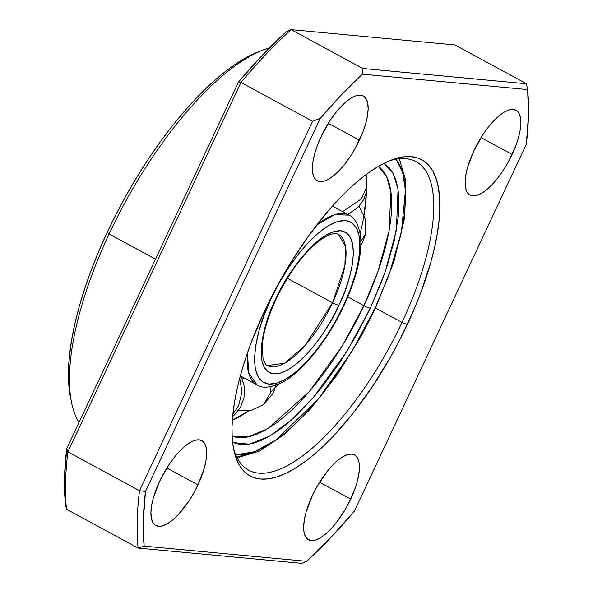 <?xml version="1.0" encoding="UTF-8"?>
<svg xmlns="http://www.w3.org/2000/svg" width="593" height="593" viewBox="0 0 593 593"><rect width="100%" height="100%" fill="white"/><g stroke="black" fill="none" stroke-linecap="round" stroke-linejoin="round"><path stroke-width="0.89" d="M233.308 447.426A175.506 65.156 118.5 0 0 302.556 455.943A175.506 65.156 118.5 0 0 401.995 322.422L407.317 324.527A179.894 66.787 -61.5 0 1 303.987 462.421A179.894 66.787 -61.5 0 1 233.82 450.08A179.894 66.787 -61.5 0 1 264.471 311.199L251.113 342.769L245.635 358.268L241.017 373.382L237.319 387.963L234.569 401.861L232.79 414.959L232.004 427.116L232.226 438.22L233.442 448.167L235.643 456.862L238.809 464.215L242.915 470.16L247.911 474.637L253.76 477.602L260.394 479.033L267.762 478.907L275.782 477.239L284.381 474.029L293.476 469.315L302.979 463.148L312.8 455.572L322.844 446.677L333.014 436.544L353.332 412.95L372.99 385.702L391.217 355.844L399.571 340.293L414.374 308.701L420.674 292.957L430.77 262.343L434.469 247.77L437.219 233.864L438.998 220.774L439.784 208.61L439.561 197.506L438.346 187.558L436.144 178.864L432.979 171.51L428.872 165.566L423.876 161.088L418.028 158.123L411.394 156.693L404.026 156.819L396.005 158.487L387.407 161.696L378.312 166.411L368.809 172.585L358.987 180.153L348.943 189.048L338.773 199.189L328.581 210.463L308.493 236.007L289.466 264.7L272.217 295.433L264.471 311.199A179.894 66.787 -61.5 0 1 391.024 160.192A179.894 66.787 -61.5 0 1 407.317 324.527L401.995 322.422A175.506 65.156 -61.5 0 1 248.645 470.197A175.506 65.156 -61.5 0 1 233.308 447.426M269.645 47.729A219.38 81.449 118.5 0 0 109.127 233.99A219.38 81.449 -61.5 0 1 263.455 49.834L258.526 51.739A214.992 79.818 118.5 0 0 107.289 232.211L109.127 233.99L155.507 259.148L109.127 233.99A219.38 81.449 118.5 0 0 78.965 422.55M359.417 140.185A48.263 17.916 -61.5 0 1 317.248 180.828A48.263 17.916 -61.5 0 1 321.095 136.612L317.507 145.085L314.801 153.298L313.067 160.933L312.378 167.708L312.763 173.356L314.208 177.663L316.647 180.457L319.998 181.643L324.126 181.161L328.87 179.034L334.059 175.35L339.478 170.243L344.933 163.913L350.204 156.596L355.096 148.591L362.998 131.72L365.711 123.507L367.438 115.865L368.127 109.09L367.742 103.441L366.296 99.135L363.857 96.34L360.507 95.162L356.378 95.643L351.634 97.763L346.453 101.455L341.027 106.562L335.571 112.892L330.301 120.201L321.095 136.612A48.263 17.916 -61.5 0 1 363.264 95.97A48.263 17.916 -61.5 0 1 359.417 140.185L328.3 123.314L359.417 140.185M512.152 154.439A48.263 17.916 -61.5 0 1 469.982 195.082A48.263 17.916 -61.5 0 1 473.829 150.867L467.536 167.552L465.809 175.194L465.12 181.969L465.505 187.618L466.943 191.917L469.389 194.719L472.74 195.898L476.861 195.416L481.612 193.288L486.794 189.604L492.22 184.497L497.668 178.167L502.946 170.851L507.83 162.845L515.74 145.974L518.445 137.761L520.18 130.119L520.862 123.344L520.476 117.696L519.038 113.389L516.599 110.594L513.249 109.416L509.12 109.898L504.369 112.018L499.187 115.709L493.761 120.816L488.313 127.147L483.043 134.455L473.829 150.867A48.263 17.916 -61.5 0 1 515.999 110.231A48.263 17.916 -61.5 0 1 512.152 154.439L481.042 137.569L512.152 154.439M350.7 499.113A48.263 17.916 -61.5 0 1 308.53 539.756A48.263 17.916 -61.5 0 1 312.37 495.54L306.077 512.226L304.35 519.861L303.66 526.636L304.046 532.284L305.491 536.591L307.93 539.385L311.281 540.571L315.409 540.09L320.153 537.962L325.342 534.271L330.761 529.171L336.216 522.841L346.379 507.519L354.28 490.648L356.986 482.435L358.721 474.793L359.41 468.018L359.024 462.37L357.579 458.063L355.14 455.268L351.79 454.09L347.661 454.572L342.917 456.692L337.728 460.383L332.31 465.49L326.854 471.82L316.692 487.135L312.37 495.54A48.263 17.916 -61.5 0 1 354.54 454.898A48.263 17.916 -61.5 0 1 350.7 499.113L319.583 482.242L350.7 499.113M197.958 484.859A48.263 17.916 -61.5 0 1 155.789 525.502A48.263 17.916 -61.5 0 1 159.636 481.286L153.342 497.964L151.608 505.607L150.926 512.382L151.311 518.03L152.749 522.337L155.196 525.131L158.539 526.31L162.667 525.828L167.419 523.708L172.6 520.017L178.026 514.909L188.752 501.27L193.637 493.265L197.958 484.859L204.251 468.173L205.986 460.539L206.668 453.764L206.282 448.115L204.844 443.809L202.398 441.014L199.055 439.828L194.927 440.31L190.175 442.437L184.994 446.129L179.568 451.229L174.12 457.559L168.842 464.875L159.636 481.286A48.263 17.916 -61.5 0 1 201.805 440.643A48.263 17.916 -61.5 0 1 197.958 484.859L166.848 467.988L197.958 484.859M375.525 308.071L401.995 322.422L375.525 308.071M454.868 44.927L526.495 83.769L454.868 44.927L291.156 29.65A337.847 125.427 118.5 0 0 240.951 82.449L312.578 121.291L320.242 118.4A337.847 125.427 -61.5 0 1 362.308 74.162L362.783 68.492L291.156 29.65L362.783 68.492L526.495 83.769L362.783 68.492L362.308 74.162L527.637 89.587L528.467 115.346L526.31 144.247L354.518 510.988L330.553 537.851L306.67 561.304L144.151 546.138L143.321 520.38L145.478 491.478L320.242 118.4L341.309 94.984L362.308 74.162L527.637 89.587L526.495 83.769L527.637 89.587A333.459 123.796 -61.5 0 1 526.31 144.247L354.518 510.988A333.459 123.796 -61.5 0 1 306.67 561.304L301.844 563.35L138.132 548.073A337.847 125.427 -61.5 0 1 139.525 490.715L67.898 451.873A337.847 125.427 118.5 0 0 66.505 509.231L138.132 548.073L66.505 509.231A337.847 125.427 -61.5 0 1 67.898 451.873L139.525 490.715L312.578 121.291L240.951 82.449L67.898 451.873L240.951 82.449A337.847 125.427 -61.5 0 1 291.156 29.65L286.33 31.696L262.447 55.149L238.482 82.012L66.69 448.753L64.533 477.654L65.363 503.413L66.505 509.231L65.363 503.413A333.459 123.796 118.5 0 1 66.69 448.753L67.898 451.873L66.69 448.753L238.482 82.012L240.951 82.449L238.482 82.012A333.459 123.796 118.5 0 1 286.33 31.696L291.156 29.65L454.868 44.927M260.964 50.842L254.212 53.54L243.338 59.174L231.982 66.549L220.24 75.6L208.239 86.23L196.09 98.342L183.904 111.825L171.8 126.539L159.895 142.357L148.309 159.109L137.153 176.64L126.531 194.786L116.539 213.369L107.289 232.211L98.853 251.128L91.322 269.941L84.769 288.472L79.254 306.529L74.829 323.948L71.545 340.567L69.418 356.215L68.484 370.744L68.744 384.019L70.671 398.281M388.526 161.207A175.506 65.156 -61.5 0 1 415.975 161.644A175.506 65.156 -61.5 0 1 401.995 322.422A175.506 65.156 118.5 0 0 388.526 161.207M71.738 403.359A219.38 81.449 -61.5 0 1 109.127 233.99L107.289 232.211A214.992 79.818 118.5 0 0 70.649 398.192L71.738 403.359M301.844 563.35L306.67 561.304L144.151 546.138L138.132 548.073L301.844 563.35M139.525 490.715A337.847 125.427 118.5 0 0 138.132 548.073L144.151 546.138A333.459 123.796 -61.5 0 1 145.478 491.478L139.525 490.715L145.478 491.478L320.242 118.4L312.578 121.291L139.525 490.715M316.773 224.94A96.526 35.839 -61.5 0 1 348.958 215.14L334.608 214.659L316.773 224.94M271.008 298.946C280.756 274.893 318.204 219.173 345.549 220.559C371.841 224.184 356.134 281.927 343.48 305.706A5.263 0.763 25.1 0 0 343.955 305.603A5.263 0.763 -154.9 0 1 343.48 305.706L335.312 321.591L326.061 336.742L316.091 350.567L305.78 362.531L295.529 372.189L285.722 379.164L276.746 383.182L268.94 384.094L262.61 381.862L257.992 376.57L255.264 368.431L254.538 357.749L255.835 344.941L259.111 330.494L264.233 314.965L271.008 298.946L279.177 283.061L288.428 267.91L298.398 254.086L308.708 242.122L318.96 232.463L328.767 225.496L337.743 221.471L345.549 220.559L351.879 222.79L356.497 228.083L359.217 236.222L359.951 246.903L358.646 259.712L355.377 274.159L350.255 289.688L343.48 305.706C333.733 329.76 296.285 385.48 268.94 384.094C242.648 380.469 258.348 322.725 271.008 298.946A5.263 0.763 -154.9 0 1 270.475 298.85A5.263 0.763 25.1 0 0 271.008 298.946M338.507 234.428L345.504 246.384L344.889 265.605L332.562 302.756A5.263 0.763 25.1 0 0 338.951 305.284C350.026 284.477 363.768 233.946 340.76 230.781C316.832 229.565 284.069 278.325 275.537 299.369A5.263 0.763 25.1 0 0 276.012 299.257A5.263 0.763 -154.9 0 1 275.537 299.369C264.463 320.176 250.72 370.707 273.729 373.872C297.656 375.087 330.42 326.328 338.951 305.284A5.263 0.763 -154.9 0 1 332.562 302.756A74.592 27.693 -61.5 0 1 267.391 365.562C266.435 365.955 264.975 363.613 263.003 358.528L262.284 345.059C263.455 331.828 268.029 316.566 276.012 299.272C288.532 273.455 302.704 254.152 318.515 241.351C332.984 230.581 338.003 234.102 338.507 234.428A74.592 27.693 -61.5 0 1 332.562 302.756L287.375 278.258L332.562 302.756L305.106 345.534L284.751 363.146L267.391 365.562M275.537 299.369L269.607 313.378L265.13 326.973L262.262 339.611L261.128 350.826L261.765 360.166L264.152 367.289L268.192 371.915L273.729 373.872L280.556 373.071L288.413 369.558L296.989 363.457L305.966 355.007L314.987 344.533L323.711 332.436L331.798 319.182L338.951 305.284L344.874 291.274L349.359 277.68L352.227 265.041L353.361 253.826L352.724 244.486L350.337 237.363L346.297 232.738L340.76 230.781L333.926 231.581L326.076 235.095L317.492 241.195L308.523 249.646L299.502 260.119L290.778 272.217L282.691 285.47L275.537 299.369M247.577 352.524L248.556 372.574L256.932 384.85A96.526 35.839 -61.5 0 1 247.577 352.524M243.834 377.748A153.565 57.01 -61.5 0 1 242.448 379.105L243.834 377.748M275.234 387.57A153.565 57.01 118.5 0 0 278.25 384.338L270.63 392.284M248.786 410.86L232.337 420.185A153.565 57.01 118.5 0 0 248.786 410.86M363.917 305.684A153.565 57.01 -61.5 0 1 232.1 436.085L248.46 436.856L268.162 428.435L309.057 391.832L342.005 346.327L363.917 305.684A5.263 0.763 25.1 0 0 370.306 308.212L385.109 272.046L396.383 230.069L398.059 189.389L393.218 173.586L384.012 163.312L389.334 167.863L392.959 173.112L395.761 179.605L397.703 187.277L398.778 196.061L398.97 205.867L398.274 216.601L394.278 240.439L386.94 266.65L382.1 280.333L370.306 308.212A5.263 0.763 -154.9 0 1 363.917 305.684L347.802 296.945L363.917 305.684L378.037 271.253L388.919 231.292L390.95 192.258L386.71 176.803L378.364 166.381A153.565 57.01 -61.5 0 1 363.917 305.684M396.072 159.213L402.721 172.719L405.464 190.412L401.424 231.893L389.564 273.084L374.835 308.634A5.263 0.763 25.1 0 0 375.31 308.523A5.263 0.763 -154.9 0 1 374.835 308.634L352.116 351.108L318.419 398.919L275.96 439.902L254.582 451.725L235.747 454.846L242.767 454.735L250.357 453.148L258.496 450.109L267.102 445.654L276.093 439.813L285.389 432.645L294.891 424.232L314.164 403.959L323.748 392.307L342.346 366.518L359.595 338.269L374.835 308.634L387.474 278.754L392.662 264.085L400.534 235.992L403.136 222.835L404.819 210.441L405.553 198.937L405.353 188.426L404.196 179.012L402.113 170.791L399.119 163.831L396.072 159.213M236.763 457.077L252.173 452.578M232.612 442.497L240.588 444.624L247.088 444.52L254.167 443.045L261.758 440.206L269.793 436.048L278.184 430.6L286.856 423.913L295.722 416.064L313.704 397.154L322.644 386.28L339.997 362.219L356.089 335.86L370.306 308.212L347.305 350.789L312.622 398.4L291.563 419.866L269.748 436.077L249.319 444.194L232.612 442.497M360.166 233.294A153.565 57.01 118.5 0 0 366.37 188.485M366.363 192.703L364.109 214.933M361.396 198.877L342.584 211.686L361.396 198.877L366.607 187.447L366.237 175.469L366.607 187.447L361.396 198.877M366.222 175.409L365.992 174.638M360.366 241.581L359.877 241.937M360.9 245.25L362.456 242.656L365.725 233.709L360.915 241.151L365.725 233.709L365.525 219.432L359.047 206.275M270.504 392.929L271.031 386.606L270.504 392.929L263.403 404.671L270.504 392.929M238.112 410.801L251.484 410.319L263.381 404.693M232.864 414.233L238.645 405.619L241.966 391.943L239.735 378.097L241.966 391.943L238.645 405.619L232.864 414.233M332.369 206.142L348.958 215.14C354.903 217.401 358.824 224.866 360.714 237.548C361.849 256.272 356.26 278.955 343.947 305.61C328.011 339.885 302.86 371.655 282.127 382.47C270.467 387.807 262.069 388.6 256.932 384.85L240.335 375.851M237.126 457.811L259.408 451.14L284.077 434.676L309.865 409.607L336.735 375.48L361.322 335.949L375.302 308.538L393.893 261.787L404.485 218.565L405.871 181.035L399.311 158.746M347.72 214.466L357.705 207.691L363.516 199.908L366.748 191.072L366.266 175.565M263.403 404.671L272.61 393.974L274.3 390.32L276.16 383.397M232.641 416.508L234.991 414.388L240.699 406.776L243.975 397.918L244.435 386.933L241.218 376.325"/></g></svg>
